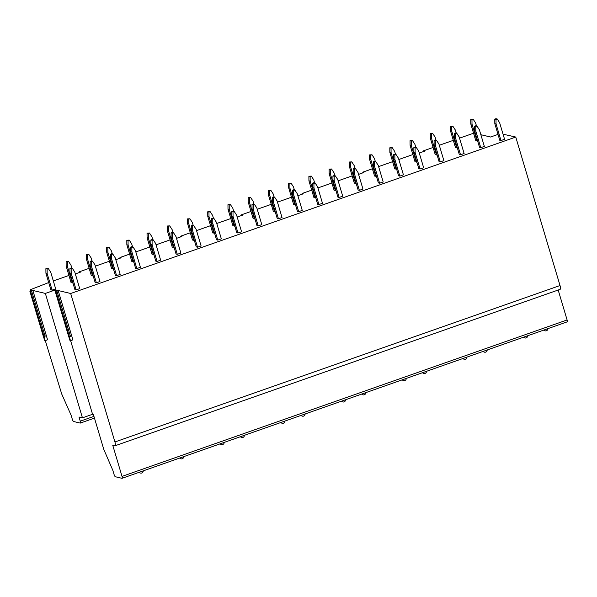 <?xml version="1.0" encoding="UTF-8"?>
<svg xmlns="http://www.w3.org/2000/svg" width="597" height="597" viewBox="0 0 597 597"><rect width="100%" height="100%" fill="white"/><g stroke="black" fill="none" stroke-linecap="round" stroke-linejoin="round"><path stroke-width="0.9" d="M558.18 290.023L567.105 319.962A2.194 0.604 70.6 0 1 567.15 321.873A2.194 0.604 70.6 0 1 567.038 321.873M503.055 134.191L515.763 137.056L560.023 285.53A4.388 1.201 70.6 0 1 560.105 289.344L115.027 445.78A4.388 1.201 70.6 0 1 114.803 445.787L112.751 445.295L122.027 476.399A2.194 0.604 70.6 0 1 122.064 478.309A2.194 0.604 70.6 0 1 121.96 478.309L115.109 476.682L114.325 475.339L112.84 470.361L103.766 449.325L93.386 414.482L92.565 414.288L82.446 417.84L45.357 293.425L32.857 290.448L47.566 339.797L45.178 340.641L43.939 336.492L46.335 335.656M419.266 153.033L424.654 151.145L423.422 150.847L433.094 147.452M473.555 133.228L459.533 138.153M453.324 140.34L439.302 145.265M480.854 134.706L490.577 137.019L498.01 134.407M515.763 137.056L70.677 293.493L114.937 441.967A4.388 1.201 70.6 0 1 115.027 445.78M45.357 293.425L55.469 289.873L57.7 290.403L55.17 291.194L55.894 291.381L58.178 290.515L70.677 293.493M48.7 282.553L30.148 289.806L32.372 290.336L29.85 291.127L30.566 291.314L32.857 290.448M68.931 275.448L53.32 280.933M75.341 273.919L80.729 272.023L79.498 271.732L89.162 268.337M109.393 261.225L95.371 266.15M115.803 259.695L121.191 257.807L119.96 257.508L129.624 254.113M170.085 239.89L156.063 244.822M149.854 247.001L135.832 251.927M176.496 238.367L181.884 236.472L180.652 236.181L190.316 232.778M230.785 218.554L216.763 223.487M210.547 225.666L196.532 230.599M237.188 217.032L242.576 215.136L241.345 214.845L251.016 211.45M291.478 197.226L277.456 202.152M271.247 204.338L257.225 209.263M297.881 195.704L303.269 193.809L302.037 193.51L311.709 190.115M352.17 175.891L338.148 180.824M331.939 183.003L317.917 187.936M358.573 174.369L363.961 172.473L362.73 172.182L372.401 168.779M412.863 154.563L398.841 159.489M392.632 161.668L378.61 166.6M45.924 273.239L50.872 289.829L52.103 290.127L55.685 288.866L50.745 272.277L48.312 268.546L47.081 268.254L45.887 268.672L45.924 273.239L47.156 273.538L52.103 290.127M90.192 265.889L95.139 282.478L96.371 282.777L99.953 281.515L95.005 264.926L92.58 261.202L91.341 260.904L90.147 261.322L90.192 265.889L91.423 266.187L96.371 282.777M66.155 266.135L66.118 261.568L67.349 261.859L67.386 266.426L66.155 266.135L71.103 282.724L72.886 282.821M110.423 258.785L115.37 275.374L116.602 275.665L120.184 274.404L115.236 257.814L112.811 254.091L111.572 253.792L110.378 254.218L110.423 258.785L111.654 259.076L116.602 275.665M86.386 259.023L86.349 254.456L87.58 254.747L87.625 259.314L86.386 259.023L91.334 275.613L93.117 275.71M130.653 251.673L135.601 268.262L136.832 268.553L140.414 267.292L135.467 250.703L133.041 246.979L131.803 246.68L130.609 247.106L130.653 251.673L131.885 251.964L136.832 268.553M106.617 251.912L106.579 247.345L107.811 247.636L107.856 252.203L106.617 251.912L111.564 268.501L113.348 268.598M150.884 244.561L155.832 261.15L157.063 261.441L160.645 260.18L155.705 243.591L153.272 239.867L152.041 239.576L150.84 239.994L150.884 244.561L152.116 244.852L157.063 261.441M126.848 244.8L126.81 240.233L128.042 240.524L128.086 245.091L126.848 244.8L131.795 261.389L133.579 261.486M171.115 237.449L176.063 254.038L177.294 254.329L180.876 253.076L175.936 236.487L173.503 232.755L172.272 232.464L171.07 232.882L171.115 237.449L172.346 237.74L177.294 254.329M147.078 237.688L147.041 233.121L148.272 233.412L148.317 237.979L147.078 237.688L152.026 254.277L153.81 254.374M191.346 230.338L196.294 246.927L197.525 247.218L201.107 245.964L196.167 229.375L193.734 225.644L192.503 225.353L191.301 225.77L191.346 230.338L192.577 230.629L197.525 247.218M167.309 230.576L167.272 226.009L168.503 226.308L168.548 230.875L167.309 230.576L172.257 247.165L174.04 247.27M211.577 223.226L216.524 239.815L217.756 240.113L221.338 238.852L216.398 222.263L213.965 218.532L212.733 218.241L211.539 218.659L211.577 223.226L212.808 223.524L217.756 240.113M187.54 223.465L187.503 218.898L188.734 219.196L188.779 223.763L187.54 223.465L192.488 240.054L194.271 240.158M231.808 216.114L236.755 232.703L237.987 233.002L241.569 231.74L236.628 215.151L234.196 211.42L232.964 211.129L231.77 211.547L231.808 216.114L233.039 216.412L237.987 233.002M207.771 216.353L207.734 211.786L208.965 212.084L209.01 216.651L207.771 216.353L212.719 232.942L214.502 233.046M252.038 209.002L256.986 225.591L258.217 225.89L261.799 224.629L256.859 208.04L254.426 204.316L253.195 204.017L252.001 204.435L252.038 209.002L253.27 209.301L258.217 225.89M228.002 209.248L227.964 204.681L229.196 204.972L229.241 209.54L228.002 209.248L232.949 225.838L234.733 225.935M272.269 201.898L277.217 218.487L278.448 218.778L282.03 217.517L277.09 200.928L274.657 197.204L273.426 196.906L272.232 197.331L272.269 201.898L273.501 202.189L278.448 218.778M248.24 202.137L248.195 197.57L249.427 197.861L249.471 202.428L248.24 202.137L253.18 218.726L254.964 218.823M292.5 194.786L297.448 211.375L298.679 211.666L302.261 210.405L297.321 193.816L294.888 190.092L293.657 189.794L292.463 190.219L292.5 194.786L293.731 195.077L298.679 211.666M268.471 195.025L268.426 190.458L269.657 190.749L269.702 195.316L268.471 195.025L273.411 211.614L275.195 211.711M312.731 187.674L317.679 204.264L318.91 204.555L322.492 203.293L317.552 186.704L315.119 182.98L313.888 182.689L312.694 183.107L312.731 187.674L313.962 187.965L318.91 204.555M288.702 187.913L288.657 183.346L289.888 183.637L289.933 188.204L288.702 187.913L293.642 204.502L295.425 204.599M332.962 180.563L337.909 197.152L339.141 197.443L342.73 196.182L337.783 179.6L335.35 175.869L334.119 175.578L332.925 175.996L332.962 180.563L334.201 180.854L339.141 197.443M308.933 180.801L308.888 176.234L310.119 176.525L310.164 181.092L308.933 180.801L313.873 197.391L315.656 197.488M353.193 173.451L358.14 190.04L359.372 190.331L362.961 189.077L358.013 172.488L355.581 168.757L354.349 168.466L353.155 168.884L353.193 173.451L354.431 173.742L359.372 190.331M329.163 173.69L329.119 169.123L330.35 169.421L330.395 173.988L329.163 173.69L334.104 190.279L335.887 190.383M373.423 166.339L378.371 182.928L379.602 183.227L383.192 181.966L378.244 165.376L375.812 161.645L374.58 161.354L373.386 161.772L373.423 166.339L374.662 166.638L379.602 183.227M349.394 166.578L349.349 162.011L350.581 162.309L350.626 166.876L349.394 166.578L354.334 183.167L356.125 183.272M393.654 159.227L398.602 175.816L399.833 176.115L403.423 174.854L398.475 158.265L396.042 154.533L394.811 154.242L393.617 154.66L393.654 159.227L394.893 159.526L399.833 176.115M369.625 159.466L369.58 154.899L370.812 155.198L370.856 159.765L369.625 159.466L374.565 176.055L376.356 176.16M413.885 152.116L418.833 168.705L420.064 169.003L423.654 167.742L418.706 151.153L416.273 147.429L415.042 147.131L413.848 147.549L413.885 152.116L415.124 152.414L420.064 169.003M389.856 152.362L389.811 147.795L391.042 148.086L391.087 152.653L389.856 152.362L394.796 168.951L396.587 169.048M434.116 145.011L439.064 161.6L440.295 161.891L443.884 160.63L438.937 144.041L436.504 140.317L435.273 140.019L434.079 140.444L434.116 145.011L435.355 145.302L440.295 161.891M410.087 145.25L410.042 140.683L411.273 140.974L411.318 145.541L410.087 145.25L415.027 161.839L416.818 161.936M454.347 137.9L459.294 154.489L460.526 154.78L464.115 153.519L459.168 136.929L456.735 133.206L455.504 132.907L454.31 133.332L454.347 137.9L455.586 138.191L460.526 154.78M430.318 138.138L430.273 133.571L431.504 133.862L431.549 138.429L430.318 138.138L435.265 154.727L437.049 154.824M474.585 130.788L479.525 147.377L480.757 147.668L484.346 146.407L479.398 129.818L476.966 126.094L475.734 125.803L474.54 126.221L474.585 130.788L475.816 131.079L480.757 147.668M450.548 131.027L450.504 126.46L451.735 126.751L451.78 131.318L450.548 131.027L455.496 147.616L457.28 147.713M494.816 123.676L499.756 140.265L500.987 140.556L504.577 139.295L499.629 122.706L497.197 118.982L495.965 118.691L494.771 119.109L494.816 123.676L496.047 123.967L500.987 140.556M470.779 123.915L470.734 119.348L471.973 119.639L472.011 124.206L470.779 123.915L475.727 140.504L477.51 140.601M69.961 273.001L74.909 289.59L76.14 289.888L79.722 288.627L74.774 272.038L72.349 268.307L71.11 268.016L69.916 268.434L69.961 273.001L71.192 273.299L76.14 289.888M71.192 273.299L71.155 268.732L69.916 268.434M71.155 268.732L72.349 268.307M47.156 273.538L47.118 268.971L45.887 268.672M47.118 268.971L48.312 268.546M91.423 266.187L91.386 261.62L90.147 261.322M91.386 261.62L92.58 261.202M67.386 266.426L72.334 283.015M66.118 261.568L68.543 261.441L70.976 265.165L71.879 268.195M67.349 261.859L68.543 261.441M111.654 259.076L111.617 254.509L110.378 254.218M111.617 254.509L112.811 254.091M87.625 259.314L92.565 275.904M86.349 254.456L88.774 254.329L91.207 258.053L92.11 261.09M87.58 254.747L88.774 254.329M131.885 251.964L131.847 247.397L130.609 247.106M131.847 247.397L133.041 246.979M107.856 252.203L112.796 268.792M106.579 247.345L109.005 247.218L111.438 250.941L112.34 253.979M107.811 247.636L109.005 247.218M152.116 244.852L152.078 240.285L150.84 239.994M152.078 240.285L153.272 239.867M128.086 245.091L133.027 261.68M126.81 240.233L129.236 240.106L131.668 243.83L132.571 246.867M128.042 240.524L129.236 240.106M172.346 237.74L172.309 233.173L171.07 232.882M172.309 233.173L173.503 232.755M148.317 237.979L153.257 254.568M147.041 233.121L149.466 232.994L151.899 236.725L152.802 239.755M148.272 233.412L149.466 232.994M192.577 230.629L192.54 226.062L191.301 225.77M192.54 226.062L193.734 225.644M168.548 230.875L173.488 247.464M167.272 226.009L169.697 225.882L172.13 229.614L173.033 232.643M168.503 226.308L169.697 225.882M212.808 223.524L212.771 218.957L211.539 218.659M212.771 218.957L213.965 218.532M188.779 223.763L193.719 240.352M187.503 218.898L189.928 218.771L192.361 222.502L193.264 225.532M188.734 219.196L189.928 218.771M233.039 216.412L233.002 211.845L231.77 211.547M233.002 211.845L234.196 211.42M209.01 216.651L213.95 233.24M207.734 211.786L210.159 211.659L212.592 215.39L213.495 218.42M208.965 212.084L210.159 211.659M253.27 209.301L253.232 204.734L252.001 204.435M253.232 204.734L254.426 204.316M229.241 209.54L234.181 226.129M227.964 204.681L230.39 204.555L232.823 208.278L233.725 211.308M229.196 204.972L230.39 204.555M273.501 202.189L273.463 197.622L272.232 197.331M273.463 197.622L274.657 197.204M249.471 202.428L254.412 219.017M248.195 197.57L250.621 197.443L253.053 201.167L253.956 204.204M249.427 197.861L250.621 197.443M293.731 195.077L293.694 190.51L292.463 190.219M293.694 190.51L294.888 190.092M269.702 195.316L274.642 211.905M268.426 190.458L270.851 190.331L273.284 194.055L274.187 197.092M269.657 190.749L270.851 190.331M313.962 187.965L313.925 183.398L312.694 183.107M313.925 183.398L315.119 182.98M289.933 188.204L294.881 204.793M288.657 183.346L291.082 183.219L293.515 186.943L294.418 189.98M289.888 183.637L291.082 183.219M334.201 180.854L334.156 176.287L332.925 175.996M334.156 176.287L335.35 175.869M310.164 181.092L315.112 197.682M308.888 176.234L311.313 176.108L313.746 179.839L314.649 182.869M310.119 176.525L311.313 176.108M354.431 173.742L354.387 169.175L353.155 168.884M354.387 169.175L355.581 168.757M330.395 173.988L335.342 190.577M329.119 169.123L331.544 168.996L333.977 172.727L334.88 175.757M330.35 169.421L331.544 168.996M374.662 166.638L374.618 162.071L373.386 161.772M374.618 162.071L375.812 161.645M350.626 166.876L355.573 183.466M349.349 162.011L351.775 161.884L354.208 165.615L355.111 168.645M350.581 162.309L351.775 161.884M394.893 159.526L394.848 154.959L393.617 154.66M394.848 154.959L396.042 154.533M370.856 159.765L375.804 176.354M369.58 154.899L372.006 154.772L374.438 158.504L375.341 161.533M370.812 155.198L372.006 154.772M415.124 152.414L415.079 147.847L413.848 147.549M415.079 147.847L416.273 147.429M391.087 152.653L396.035 169.242M389.811 147.795L392.236 147.668L394.669 151.392L395.572 154.422M391.042 148.086L392.236 147.668M435.355 145.302L435.31 140.735L434.079 140.444M435.31 140.735L436.504 140.317M411.318 145.541L416.266 162.13M410.042 140.683L412.475 140.556L414.9 144.28L415.803 147.317M411.273 140.974L412.475 140.556M455.586 138.191L455.541 133.624L454.31 133.332M455.541 133.624L456.735 133.206M431.549 138.429L436.497 155.019M430.273 133.571L432.706 133.444L435.131 137.168L436.034 140.205M431.504 133.862L432.706 133.444M475.816 131.079L475.772 126.512L474.54 126.221M475.772 126.512L476.966 126.094M451.78 131.318L456.727 147.907M450.504 126.46L452.936 126.333L455.362 130.056L456.272 133.094M451.735 126.751L452.936 126.333M496.047 123.967L496.003 119.4L494.771 119.109M496.003 119.4L497.197 118.982M472.011 124.206L476.958 140.795M470.734 119.348L473.167 119.221L475.593 122.952L476.503 125.982M471.973 119.639L473.167 119.221M423.616 151.504L423.422 150.847M362.924 172.839L362.73 172.182M302.231 194.174L302.037 193.51M241.539 215.502L241.345 214.845M180.846 236.837L180.652 236.181M120.154 258.173L119.96 257.508M79.692 272.389L79.498 271.732M39.23 286.612L39.029 285.956M45.29 340.603L61.73 394.027L71.073 415.131L72.558 420.109L73.341 421.452L80.192 423.086A2.194 0.604 -109.4 0 0 80.304 423.079A2.194 0.604 -109.4 0 0 80.259 421.176L79.02 417.027L82.446 417.84M30.148 289.806L30.454 290.829M43.342 336.298L44.7 340.529L45.178 340.641M55.469 289.873L55.775 290.896M70.618 340.671L92.565 414.288M71.655 335.723L72.886 339.865L70.498 340.708L69.267 336.559L71.655 335.723L58.178 290.515M68.662 336.365L70.021 340.596L70.498 340.708M31.634 291.045L45.111 336.253M30.566 291.314L44.044 336.514M29.88 291.149L43.357 336.357M55.208 291.217L68.685 336.424M55.894 291.381L69.364 336.581M56.954 291.112L70.431 336.32M560.023 285.53L114.937 441.967M567.105 319.962L122.027 476.399M93.945 416.363L80.259 421.176M43.327 336.335L29.85 291.127M68.648 336.402L55.17 291.194M122.064 478.309L567.15 321.873M80.304 423.079L94.46 418.101M139.295 472.249A2.194 2.194 0 0 0 143.243 470.861M179.764 458.033A2.194 2.194 0 0 0 183.704 456.645M220.226 443.81A2.194 2.194 0 0 0 224.166 442.422M240.457 436.698A2.194 2.194 0 0 0 244.397 435.31M280.918 422.475A2.194 2.194 0 0 0 284.859 421.086M301.149 415.363A2.194 2.194 0 0 0 305.089 413.975M341.611 401.147A2.194 2.194 0 0 0 345.559 399.759M361.842 394.035A2.194 2.194 0 0 0 365.789 392.647M402.303 379.811A2.194 2.194 0 0 0 406.251 378.423M422.534 372.7A2.194 2.194 0 0 0 426.482 371.312M462.996 358.476A2.194 2.194 0 0 0 466.944 357.088M483.227 351.364A2.194 2.194 0 0 0 487.174 349.984M523.688 337.148A2.194 2.194 0 0 0 527.636 335.76M543.919 330.037A2.194 2.194 0 0 0 547.867 328.648"/></g></svg>
